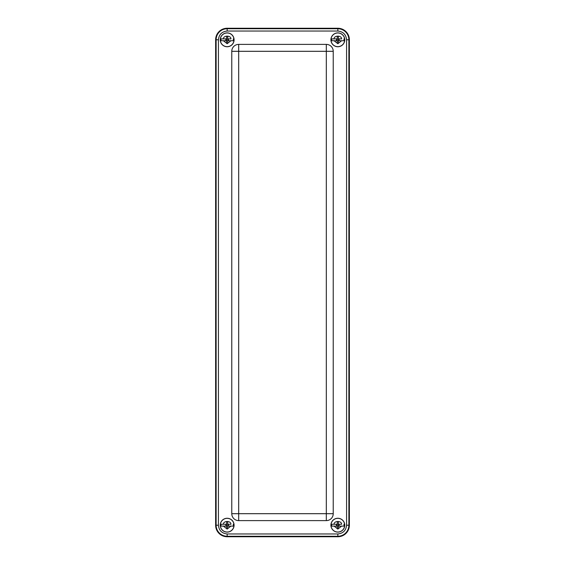 <?xml version="1.0" encoding="UTF-8"?>
<svg xmlns="http://www.w3.org/2000/svg" width="565" height="565" viewBox="0 0 565 565"><rect width="100%" height="100%" fill="white"/><g stroke="black" fill="none" stroke-linecap="round" stroke-linejoin="round"><path stroke-width="0.85" d="M238.691 51.309L238.691 513.691L326.309 513.691L326.309 51.309L231.77 51.309L231.77 513.691L238.691 513.691L238.691 520.612L326.309 520.612A6.914 6.914 0 0 0 333.23 513.691L333.23 51.309L326.309 51.309L326.309 44.388L238.691 44.388L238.691 51.309M326.309 44.388A6.914 6.914 0 0 1 333.23 51.309M238.691 520.612A6.914 6.914 0 0 1 231.77 513.691M231.77 51.309A6.914 6.914 0 0 1 238.691 44.388M227.158 518.267A6.914 6.914 0 0 1 233.154 528.642A6.914 6.914 0 0 1 221.169 528.642A6.914 6.914 0 0 1 227.158 518.267M337.842 518.267A6.914 6.914 0 0 1 343.831 528.642A6.914 6.914 0 0 1 331.846 528.642A6.914 6.914 0 0 1 337.842 518.267M227.158 32.897A6.914 6.914 0 0 1 233.154 43.279A6.914 6.914 0 0 1 221.169 43.279A6.914 6.914 0 0 1 227.158 32.897M337.842 32.897A6.914 6.914 0 0 1 343.831 43.279A6.914 6.914 0 0 1 331.846 43.279A6.914 6.914 0 0 1 337.842 32.897M215.632 525.224A11.526 11.526 0 0 0 227.158 536.75L337.842 536.75A11.526 11.526 0 0 0 349.368 525.224L349.368 39.776A11.526 11.526 0 0 0 337.842 28.25L227.158 28.25A11.526 11.526 0 0 0 215.632 39.776L215.632 525.224L216.12 525.224A11.039 11.039 0 0 0 227.158 536.263L227.158 533.96L337.842 533.96C343.11 533.409 346.027 530.493 346.578 525.224L346.578 39.776C346.027 34.507 343.11 31.598 337.842 31.04L227.158 31.04C221.89 31.591 218.973 34.507 218.422 39.776L218.422 525.224C218.973 530.493 221.89 533.402 227.158 533.96M227.158 46.662A6.844 6.844 0 0 1 221.233 36.393A6.844 6.844 0 0 1 233.091 36.393A6.844 6.844 0 0 1 227.158 46.662A6.844 6.844 0 0 1 221.233 36.393A6.844 6.844 0 0 1 233.091 36.393A6.844 6.844 0 0 1 227.158 46.662M228.154 40.736A0.445 0.445 0 0 0 227.716 41.181L228.154 40.736L233.288 40.736L230.944 40.736L227.158 43.71L223.38 40.736L221.035 40.736L226.162 40.736L226.607 41.181A0.445 0.445 0 0 0 226.162 40.736M221.035 38.893L223.38 38.893L221.035 38.893A6.194 6.194 0 0 0 221.035 40.736M226.162 38.893L226.607 38.455A0.445 0.445 0 0 1 226.162 38.893L223.38 38.893C223.295 35.228 231.029 35.228 230.944 38.893L228.154 38.893L227.716 38.455A0.445 0.445 0 0 0 228.154 38.893M233.288 40.736A6.194 6.194 0 0 0 233.288 38.893M227.716 43.321L226.607 43.321L226.607 36.315L227.716 36.315L227.716 43.321M225.873 40.736L225.873 38.893M228.451 40.736L228.451 38.893M337.842 46.662A6.844 6.844 0 0 1 331.909 36.393A6.844 6.844 0 0 1 343.767 36.393A6.844 6.844 0 0 1 337.842 46.662A6.844 6.844 0 0 1 331.909 36.393A6.844 6.844 0 0 1 343.767 36.393A6.844 6.844 0 0 1 337.842 46.662M338.838 40.736A0.445 0.445 0 0 0 338.393 41.181L338.838 40.736L343.965 40.736L341.62 40.736L337.842 43.71L334.056 40.736L331.712 40.736L336.846 40.736L337.284 41.181A0.445 0.445 0 0 0 336.846 40.736M331.712 38.893L334.056 38.893L331.712 38.893A6.194 6.194 0 0 0 331.712 40.736M336.846 38.893L337.284 38.455A0.445 0.445 0 0 1 336.846 38.893L334.056 38.893C333.971 35.228 341.705 35.228 341.62 38.893L338.838 38.893L338.393 38.455A0.445 0.445 0 0 0 338.838 38.893M343.965 40.736A6.194 6.194 0 0 0 343.965 38.893M338.393 43.321L337.284 43.321L337.284 36.315L338.393 36.315L338.393 43.321M336.549 40.736L336.549 38.893M339.127 40.736L339.127 38.893M227.158 532.025A6.844 6.844 0 0 1 221.233 521.763A6.844 6.844 0 0 1 233.091 521.763A6.844 6.844 0 0 1 227.158 532.025A6.844 6.844 0 0 1 221.233 521.763A6.844 6.844 0 0 1 233.091 521.763A6.844 6.844 0 0 1 227.158 532.025M228.154 526.107A0.445 0.445 0 0 0 227.716 526.545L228.154 526.107L233.288 526.107L230.944 526.107L227.158 529.073L223.38 526.107L221.035 526.107L226.162 526.107L226.607 526.545A0.445 0.445 0 0 0 226.162 526.107M221.035 524.264L223.38 524.264L221.035 524.264A6.194 6.194 0 0 0 221.035 526.107M226.162 524.264L226.607 523.819A0.445 0.445 0 0 1 226.162 524.264L223.38 524.264C223.295 520.591 231.029 520.591 230.944 524.264L228.154 524.264L227.716 523.819A0.445 0.445 0 0 0 228.154 524.264M233.288 526.107A6.194 6.194 0 0 0 233.288 524.264M227.716 528.685L226.607 528.685L226.607 521.679L227.716 521.679L227.716 528.685M225.873 526.107L225.873 524.264M228.451 526.107L228.451 524.264M337.842 532.025A6.844 6.844 0 0 1 331.909 521.763A6.844 6.844 0 0 1 343.767 521.763A6.844 6.844 0 0 1 337.842 532.025A6.844 6.844 0 0 1 331.909 521.763A6.844 6.844 0 0 1 343.767 521.763A6.844 6.844 0 0 1 337.842 532.025M338.838 526.107A0.445 0.445 0 0 0 338.393 526.545L338.838 526.107L343.965 526.107L341.62 526.107L337.842 529.073L334.056 526.107L331.712 526.107L336.846 526.107L337.284 526.545A0.445 0.445 0 0 0 336.846 526.107M331.712 524.264L334.056 524.264L331.712 524.264A6.194 6.194 0 0 0 331.712 526.107M336.846 524.264L337.284 523.819A0.445 0.445 0 0 1 336.846 524.264L334.056 524.264C333.971 520.591 341.705 520.591 341.62 524.264L338.838 524.264L338.393 523.819A0.445 0.445 0 0 0 338.838 524.264M343.965 526.107A6.194 6.194 0 0 0 343.965 524.264M338.393 528.685L337.284 528.685L337.284 521.679L338.393 521.679L338.393 528.685M336.549 526.107L336.549 524.264M339.127 526.107L339.127 524.264M326.309 520.612L326.309 513.691L333.23 513.691M218.422 525.224L216.12 525.224L216.12 39.776L215.632 39.776M218.422 39.776L216.12 39.776A11.039 11.039 0 0 1 227.158 28.737L227.158 28.25M227.158 31.04L227.158 28.737L337.842 28.737L337.842 28.25M337.842 31.04L337.842 28.737A11.039 11.039 0 0 1 348.88 39.776L349.368 39.776M346.578 39.776L348.88 39.776L348.88 525.224L349.368 525.224M346.578 525.224L348.88 525.224A11.039 11.039 0 0 1 337.842 536.263L337.842 536.75M337.842 533.96L337.842 536.263L227.158 536.263L227.158 536.75"/></g></svg>
